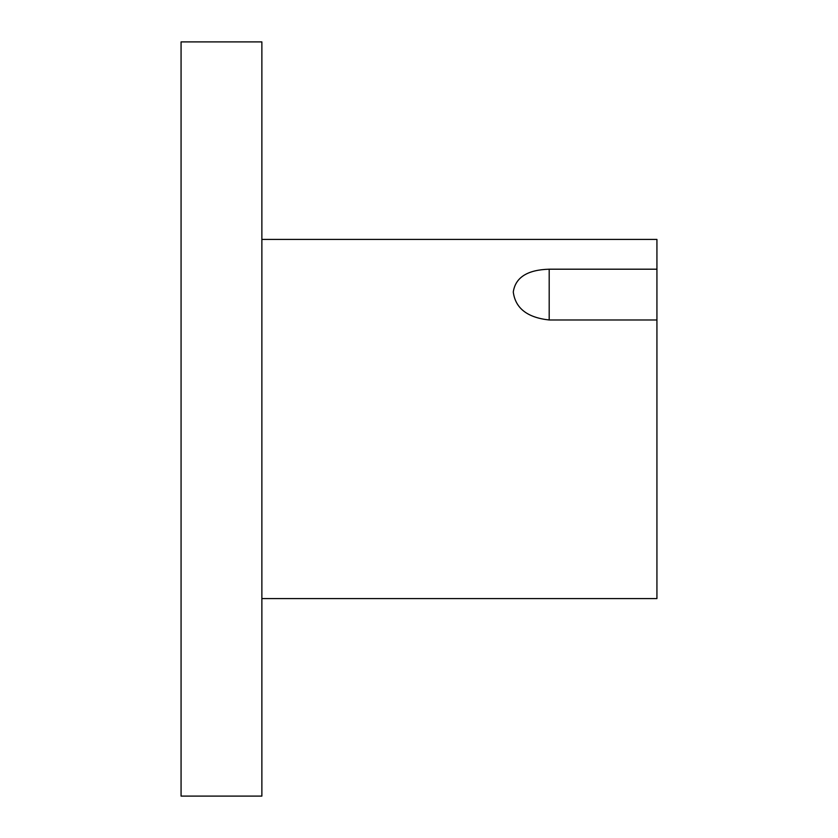 <?xml version="1.0" encoding="UTF-8"?>
<svg xmlns="http://www.w3.org/2000/svg" width="838" height="838" viewBox="0 0 838 838"><rect width="100%" height="100%" fill="white"/><g stroke="black" fill="none" stroke-linecap="round" stroke-linejoin="round"><path stroke-width="1.26" d="M181.071 419L181.071 796.1L261.875 796.1L261.875 41.9L181.071 41.9L181.071 419M261.875 598.573L656.929 598.573L656.929 239.427L261.875 239.427M656.929 319.98L549.194 319.98L549.194 269.197C527.385 269.836 515.422 277.441 513.275 292.022C515.401 308.29 527.364 317.602 549.194 319.98M549.194 269.197L656.929 269.197"/></g></svg>
